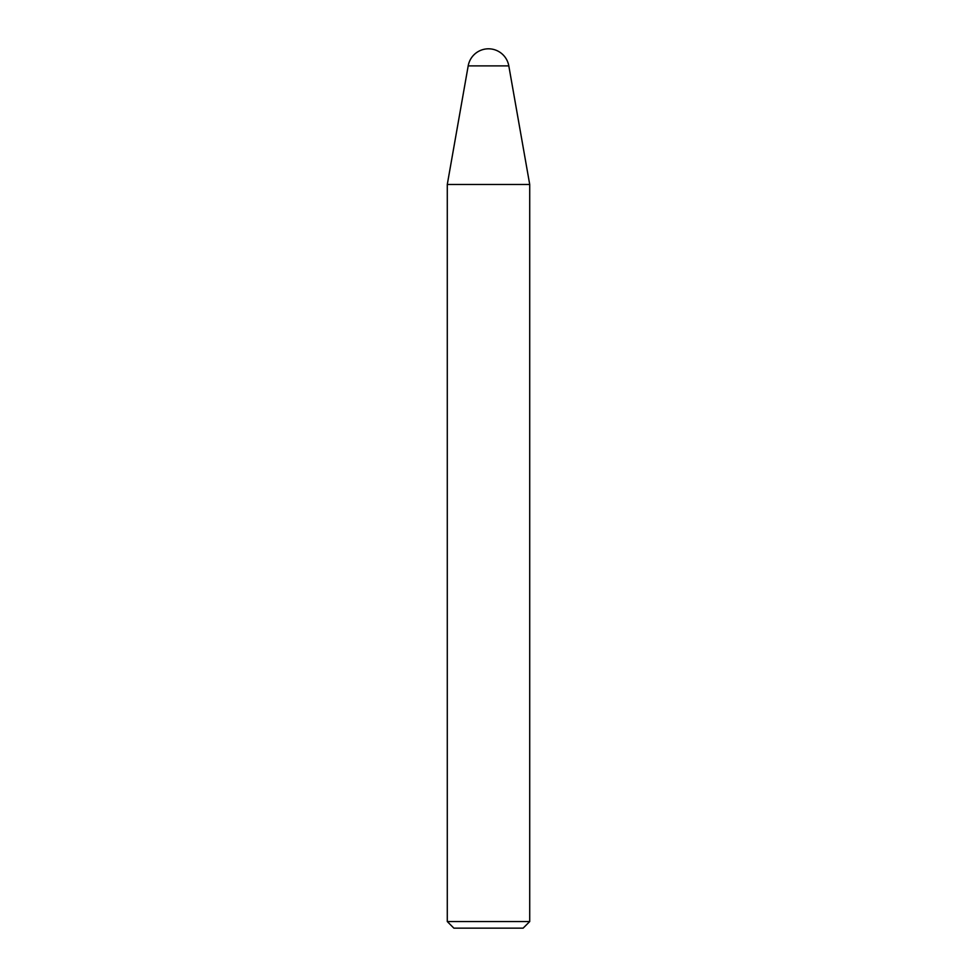 <?xml version="1.0" encoding="UTF-8"?>
<svg xmlns="http://www.w3.org/2000/svg" width="977" height="977" viewBox="0 0 977 977"><rect width="100%" height="100%" fill="white"/><g stroke="black" fill="none" stroke-linecap="round" stroke-linejoin="round"><path stroke-width="0.73" stroke-dasharray="4.88 3.66" d="M468.191 65.886L508.809 65.886M529.717 921.555L447.283 921.555M529.717 184.482L447.283 184.482M453.878 928.15L523.122 928.15"/><path stroke-width="1.47" d="M508.809 65.886A20.615 20.615 0 0 0 468.191 65.886L447.283 184.482L529.717 184.482L508.809 65.886L468.191 65.886M529.717 921.555L523.122 928.15L453.878 928.15L447.283 921.555L529.717 921.555L529.717 184.482M447.283 921.555L447.283 184.482"/></g></svg>

